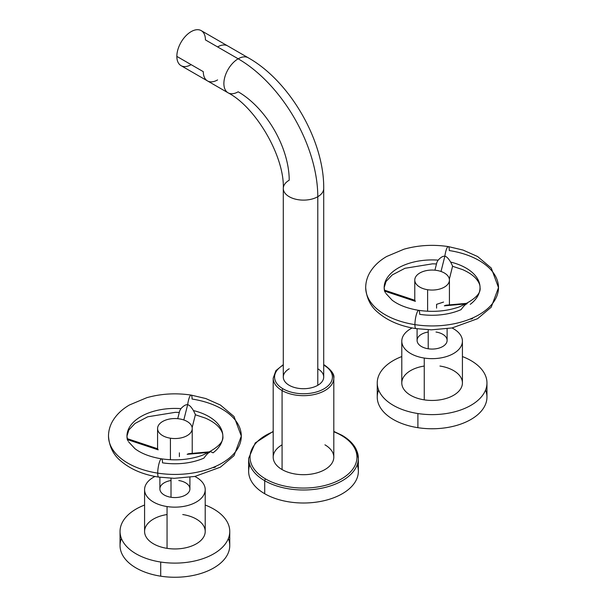 <?xml version="1.0" encoding="UTF-8"?>
<svg xmlns="http://www.w3.org/2000/svg" width="607" height="607" viewBox="0 0 607 607"><rect width="100%" height="100%" fill="white"/><g stroke="black" fill="none" stroke-linecap="round" stroke-linejoin="round"><path stroke-width="0.91" d="M357.189 464.833A54.858 31.67 180 0 1 329.616 499.189A54.858 31.67 180 0 1 264.713 493.734A54.858 31.67 180 0 1 249.811 464.833M333.804 378.176L333.804 457.192A30.304 17.497 180 0 1 315.094 473.361A30.304 17.497 180 0 1 282.073 469.568L282.073 390.551A30.304 17.497 0 0 0 315.094 394.338A30.304 17.497 0 0 0 333.804 378.176A30.304 17.497 0 0 0 324.927 365.809A1.389 0.797 120 0 0 324.639 365.171A1.389 0.797 120 0 0 323.948 365.239A28.916 16.693 180 0 1 323.948 388.852A28.916 16.693 180 0 1 283.052 388.852A28.916 16.693 180 0 1 283.287 365.103A28.916 16.693 0 0 0 283.052 388.852A28.916 16.693 0 0 0 323.948 388.852A28.916 16.693 0 0 0 323.948 365.239A1.389 0.797 -60 0 1 324.639 365.171C331.642 370.331 334.692 374.663 333.804 378.176A30.304 17.497 180 0 1 315.094 394.338A30.304 17.497 180 0 1 282.073 390.551L282.073 469.568A30.304 17.497 180 0 1 273.196 457.192L273.196 378.176A30.304 17.497 0 0 0 282.073 390.551A1.389 0.797 -60 0 1 283.052 388.852A1.389 0.797 120 0 0 282.073 390.551A30.304 17.497 180 0 1 273.196 378.176L275.889 370.657L283.287 364.655M289.213 368.798A20.213 11.67 0 0 0 289.213 385.293A20.213 11.67 0 0 0 317.787 385.293A20.213 11.67 0 0 0 317.787 368.798M217.594 79.919A20.213 11.67 120 0 1 207.488 80.921L181.03 65.647A20.213 11.67 -60 0 1 176.842 56.398L203.299 71.672A20.213 11.67 120 0 0 207.488 80.921A20.213 11.67 -60 0 1 203.299 71.672L176.842 56.398A20.213 11.67 -60 0 1 185.666 36.056A20.213 11.67 -60 0 1 201.236 30.638L227.693 45.92A20.213 11.67 120 0 0 217.594 46.921L238.172 58.796A20.213 11.67 120 0 0 224.969 76.611A20.213 11.67 120 0 0 228.065 92.803A20.213 11.67 120 0 0 238.172 91.801A72.18 41.671 60 0 1 289.213 180.203A20.213 11.67 0 0 0 283.287 188.458A20.213 11.67 0 0 0 295.768 199.233A20.213 11.67 0 0 0 317.787 196.706A20.213 11.67 180 0 1 295.768 199.233A20.213 11.67 180 0 1 283.287 188.458C284.675 156.894 256.093 107.386 228.065 92.803A20.213 11.67 -60 0 1 224.969 76.611A20.213 11.67 -60 0 1 238.172 58.796L217.594 46.921A20.213 11.67 -60 0 1 227.693 45.92L248.278 57.802A20.213 11.67 120 0 0 238.172 58.796A112.599 65.01 60 0 1 317.787 196.706A112.599 65.01 -120 0 0 238.172 58.796A20.213 11.67 -60 0 1 248.278 57.802C289.873 81.163 324.275 140.748 323.713 188.458A20.213 11.67 180 0 1 317.787 196.706L317.787 385.293A20.213 11.67 180 0 1 295.768 387.827A20.213 11.67 180 0 1 283.287 377.046L283.287 188.458M231.882 55.169L205.424 39.895A20.213 11.67 -60 0 0 191.137 31.64A20.213 11.67 -60 0 0 176.842 56.398A20.213 11.67 -60 0 0 191.137 64.645M323.713 377.046A20.213 11.67 180 0 1 317.787 385.293L317.787 196.706A20.213 11.67 0 0 0 323.713 188.458L323.713 377.046M358.358 458.331L358.358 471.343A54.858 31.67 180 0 1 324.495 500.6A54.858 31.67 180 0 1 264.713 493.734L264.713 480.721A54.858 31.67 0 0 0 324.495 487.588A54.858 31.67 0 0 0 358.358 458.331A54.858 31.67 0 0 0 342.287 435.932A1.389 0.797 120 0 0 341.999 435.295A1.389 0.797 120 0 0 341.309 435.371A53.469 30.874 180 0 1 341.309 479.022A53.469 30.874 180 0 1 265.691 479.022A53.469 30.874 180 0 1 273.196 431.759A53.469 30.874 0 0 0 265.691 479.022A53.469 30.874 0 0 0 341.309 479.022A53.469 30.874 0 0 0 341.309 435.371A1.389 0.797 -60 0 1 341.999 435.295C348.653 439.157 353.35 443.763 356.097 449.119L358.358 458.331A54.858 31.67 180 0 1 324.495 487.588A54.858 31.67 180 0 1 264.713 480.721L264.713 493.734A54.858 31.67 180 0 1 248.642 471.343L248.642 458.331A54.858 31.67 0 0 0 264.713 480.721A1.389 0.797 -60 0 1 265.691 479.022A1.389 0.797 120 0 0 264.713 480.721A54.858 31.67 180 0 1 248.642 458.331L255.259 442.905L273.196 431.402M333.804 431.759A53.469 30.874 180 0 1 341.309 435.371A53.469 30.874 0 0 0 333.804 431.759M282.073 444.825A30.304 17.497 0 0 0 282.073 469.568A30.304 17.497 0 0 0 324.927 469.568A30.304 17.497 0 0 0 324.927 444.825M228.369 538.515A54.858 31.67 180 0 1 160.703 576.18L160.703 562.036A54.858 31.67 0 0 0 229.757 531.444A54.858 31.67 0 0 0 205.212 505.047A54.858 31.67 180 0 1 224.909 544.464A54.858 31.67 180 0 1 160.703 562.036A54.858 31.67 180 0 1 120.763 536.55A54.858 31.67 180 0 1 144.58 505.047A54.858 31.67 0 0 0 120.042 531.444A54.858 31.67 0 0 0 160.703 562.036L160.703 576.18A54.858 31.67 180 0 1 121.43 538.515M167.054 514.539A30.312 17.504 0 0 0 144.58 531.444A30.312 17.504 0 0 0 167.054 548.349A30.312 17.504 0 0 0 204.18 535.973A30.312 17.504 0 0 0 182.745 514.539M229.757 531.444L229.757 545.587A54.858 31.67 180 0 1 160.703 576.18A54.858 31.67 180 0 1 120.042 545.587L120.042 531.444M205.212 489.652L205.212 531.444A30.312 17.504 180 0 1 167.054 548.349L167.054 506.557A30.312 17.504 0 0 0 205.212 489.652A30.312 17.504 0 0 0 194.817 476.457A30.312 17.504 180 0 1 201.653 497.877A30.312 17.504 180 0 1 167.054 506.557A30.312 17.504 180 0 1 145.361 493.597A30.312 17.504 180 0 1 154.982 476.457A30.312 17.504 0 0 0 144.58 489.652A30.312 17.504 0 0 0 167.054 506.557L167.054 548.349A30.312 17.504 180 0 1 144.58 531.444L144.58 489.652M178.784 480.524A15.016 8.665 180 0 1 189.399 491.139A15.016 8.665 180 0 1 171.015 497.27A15.016 8.665 180 0 1 159.884 488.901A15.016 8.665 180 0 1 171.015 480.524M189.915 477.277L189.915 488.901A15.016 8.665 180 0 1 171.015 497.27L171.015 478.263L171.015 497.27A15.016 8.665 180 0 1 159.884 488.901L159.884 477.277M179.384 418.891A17.322 10 180 0 1 191.63 431.137A17.322 10 180 0 1 170.415 438.208A17.322 10 180 0 1 158.169 425.962A17.322 10 180 0 1 179.384 418.891A17.322 10 0 0 0 157.577 428.55A17.322 10 0 0 0 170.415 438.208L170.415 459.742L170.415 438.208A17.322 10 0 0 0 192.222 428.55A17.322 10 0 0 0 179.384 418.891M179.384 456.608L179.384 452.837M195.242 414.733L205.432 418.124C211.433 420.788 215.895 423.785 218.823 427.123C221.631 430.469 222.966 433.459 222.83 436.092A47.93 27.672 0 0 0 193.443 410.575C191.213 406.88 189.278 404.93 187.646 404.732A9.242 1.95 -81.2 0 1 191.106 395.081A9.242 1.95 98.8 0 0 187.646 404.732C185.879 404.414 183.64 405.711 180.932 408.64A47.93 27.672 0 0 0 126.969 436.092A47.93 27.672 180 0 1 180.932 408.64C183.64 405.711 185.879 404.414 187.646 404.732C189.278 404.93 191.213 406.88 193.443 410.575A47.93 27.672 180 0 1 222.83 436.092A47.93 27.672 180 0 1 213.057 452.837L210.879 451.76M241.305 436.092A66.406 38.34 180 0 1 157.714 473.126A9.242 1.95 -81.2 0 1 159.019 463.573A9.242 1.95 -81.2 0 1 161.515 458.839A9.242 1.95 98.8 0 0 159.019 463.573A9.242 1.95 98.8 0 0 157.714 473.126A66.406 38.34 0 0 0 241.305 436.092A66.406 38.34 0 0 0 192.085 399.057A9.242 1.95 98.8 0 0 191.106 395.081L205.811 398.549L220.394 405.021L234.036 416.516L241.305 436.092L234.021 455.69L220.371 467.185L194.862 476.449L174.247 478.331L158.693 477.102A9.242 1.95 -81.2 0 1 157.714 473.126A66.406 38.34 180 0 1 108.494 436.092A66.406 38.34 0 0 0 157.714 473.126A9.242 1.95 98.8 0 0 158.693 477.102C143.411 474.712 130.937 469.469 121.271 461.373C113.539 455.242 109.283 446.813 108.494 436.092C108.532 430.97 109.829 426.114 112.386 421.524C116.187 414.9 121.878 409.391 129.458 404.983L146.788 397.691C161.075 393.685 175.848 392.82 191.106 395.081M209.726 452.306C208.307 452.723 206.365 454.666 203.899 458.126A47.93 27.672 180 0 1 162.494 462.822A9.242 1.95 98.8 0 0 161.515 458.839C175.984 460.903 189.49 459.757 202.025 455.402C217.018 448.634 223.953 442.192 222.83 436.092M157.661 448.823L158.169 449.84L127.326 439.559L128.168 441.069M127.349 439.567A47.93 27.672 180 0 1 126.969 436.092L128.866 429.946L134.997 423.458L147.774 416.781L175.317 412.328L179.293 412.434M183.815 419.976L187.646 404.732L183.815 419.976M193.443 410.575L195.408 414.566M177.722 418.678L179.687 410.856L180.932 408.64M187.146 454.324L208.983 452.374L187.146 454.324L188.534 453.74M213.603 467.663L215.439 467.041M127.326 439.559L158.169 449.84M485.57 390.02A54.858 31.67 180 0 1 417.904 427.685L417.904 413.542A54.858 31.67 0 0 0 486.958 382.949A54.858 31.67 0 0 0 462.42 356.552A54.858 31.67 180 0 1 482.11 395.969A54.858 31.67 180 0 1 417.904 413.542A54.858 31.67 180 0 1 377.964 388.055A54.858 31.67 180 0 1 401.788 356.552A54.858 31.67 0 0 0 377.243 382.949A54.858 31.67 0 0 0 417.904 413.542L417.904 427.685A54.858 31.67 180 0 1 378.631 390.02M424.255 366.044A30.312 17.504 0 0 0 401.788 382.949A30.312 17.504 0 0 0 424.255 399.854A30.312 17.504 0 0 0 461.381 387.478A30.312 17.504 0 0 0 439.946 366.044M486.958 382.949L486.958 397.092A54.858 31.67 180 0 1 417.904 427.685A54.858 31.67 180 0 1 377.243 397.092L377.243 382.949M462.42 341.157L462.42 382.949A30.312 17.504 180 0 1 424.255 399.854L424.255 358.062A30.312 17.504 0 0 0 462.42 341.157A30.312 17.504 0 0 0 452.018 327.962A30.312 17.504 180 0 1 458.862 349.382A30.312 17.504 180 0 1 424.255 358.062A30.312 17.504 180 0 1 402.57 345.102A30.312 17.504 180 0 1 412.183 327.962A30.312 17.504 0 0 0 401.788 341.157A30.312 17.504 0 0 0 424.255 358.062L424.255 399.854A30.312 17.504 180 0 1 401.788 382.949L401.788 341.157M435.985 332.029A15.016 8.665 180 0 1 446.6 342.644A15.016 8.665 180 0 1 428.216 348.775A15.016 8.665 180 0 1 417.085 340.406A15.016 8.665 180 0 1 428.216 332.029M447.116 328.789L447.116 340.406A15.016 8.665 180 0 1 428.216 348.775L428.216 329.768L428.216 348.775A15.016 8.665 180 0 1 417.085 340.406L417.085 328.789M436.585 270.396A17.322 10 180 0 1 448.831 282.642A17.322 10 180 0 1 427.616 289.714A17.322 10 180 0 1 415.37 277.467A17.322 10 180 0 1 436.585 270.396A17.322 10 0 0 0 414.778 280.055A17.322 10 0 0 0 427.616 289.714L427.616 311.254L427.616 289.714A17.322 10 0 0 0 449.423 280.055A17.322 10 0 0 0 436.585 270.396M436.585 308.113L436.585 304.342L443.55 302.074M414.862 300.328L415.37 301.345L414.801 300.26L384.421 290.131M452.45 266.238L462.64 269.629C468.634 272.293 473.096 275.29 476.025 278.628C478.84 281.974 480.175 284.964 480.031 287.597A47.93 27.672 0 0 0 450.644 262.08C448.406 258.385 446.471 256.435 444.848 256.245A9.242 1.95 -81.2 0 1 448.307 246.586A9.242 1.95 98.8 0 0 444.848 256.245C443.087 255.919 440.849 257.224 438.14 260.145A47.93 27.672 0 0 0 384.17 287.597A47.93 27.672 180 0 1 438.14 260.145C440.849 257.224 443.087 255.919 444.848 256.245C446.471 256.435 448.406 258.385 450.644 262.08A47.93 27.672 180 0 1 480.031 287.597A47.93 27.672 180 0 1 470.258 304.342M498.506 287.597A66.406 38.34 180 0 1 414.915 324.631A9.242 1.95 -81.2 0 1 416.227 315.079A9.242 1.95 -81.2 0 1 418.716 310.344A9.242 1.95 98.8 0 0 416.227 315.079A9.242 1.95 98.8 0 0 414.915 324.631A66.406 38.34 0 0 0 498.506 287.597A66.406 38.34 0 0 0 449.286 250.562A9.242 1.95 98.8 0 0 448.307 246.586L463.012 250.054L477.595 256.526L491.238 268.021L498.506 287.597L491.222 307.195L477.572 318.69L452.063 327.955L431.448 329.836L415.894 328.607A9.242 1.95 -81.2 0 1 414.915 324.631A66.406 38.34 180 0 1 365.695 287.597A66.406 38.34 0 0 0 414.915 324.631A9.242 1.95 98.8 0 0 415.894 328.607C400.612 326.217 388.139 320.974 378.472 312.878C370.74 306.747 366.484 298.318 365.695 287.597C365.733 282.475 367.03 277.619 369.587 273.029C373.388 266.412 379.079 260.896 386.659 256.495L403.989 249.196C418.276 245.19 433.049 244.325 448.307 246.586M466.927 303.811C465.508 304.236 463.566 306.171 461.1 309.631A47.93 27.672 180 0 1 419.695 314.327A9.242 1.95 98.8 0 0 418.716 310.344C433.186 312.408 446.691 311.262 459.226 306.907C474.219 300.139 481.154 293.697 480.031 287.597M384.527 291.064L415.37 301.345L384.527 291.064L385.369 292.559M384.557 291.072A47.93 27.672 180 0 1 384.17 287.597L386.067 281.451L392.198 274.963L404.975 268.286L432.525 263.833L436.494 263.939M441.016 271.481L444.848 256.245L441.016 271.481M450.644 262.08L452.61 266.071M434.923 270.183L436.888 262.361L438.14 260.145M444.347 305.829L466.184 303.879L444.347 305.829L445.735 305.245M470.804 319.168L472.641 318.546M323.713 364.655L324.639 365.171M207.488 80.921L228.065 92.803M333.804 431.402L341.999 435.295M157.577 428.55L157.577 448.808M192.222 453.376L192.222 428.55M127.356 438.838L126.969 436.092M128.669 441.919L134.936 448.672C141.393 453.573 150.248 456.965 161.515 458.839M192.146 427.609L195.401 414.664M188.952 453.672L210.075 451.783M157.6 448.755L127.212 438.626M414.778 280.055L414.778 300.313M449.423 304.881L449.423 280.055M384.557 290.343L384.17 287.597M385.877 293.424L392.137 300.177C398.594 305.078 407.456 308.47 418.716 310.344M449.347 279.114L452.602 266.17M446.16 305.177L467.284 303.288"/></g></svg>
